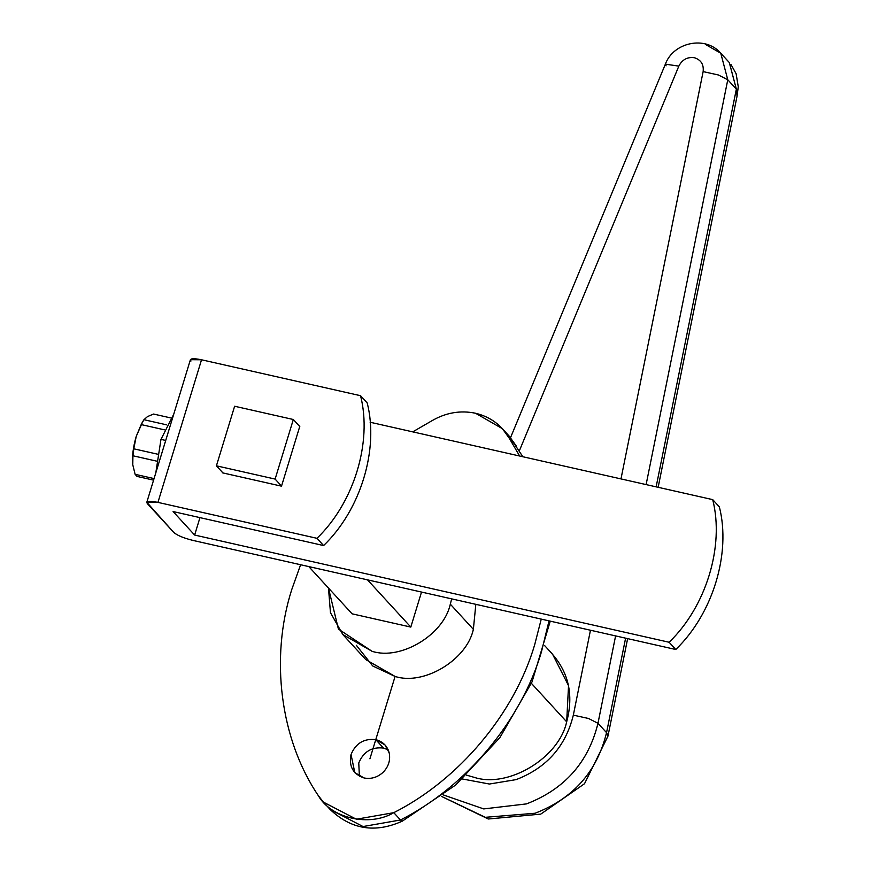 <?xml version="1.0" encoding="UTF-8"?>
<svg xmlns="http://www.w3.org/2000/svg" width="871" height="871" viewBox="0 0 871 871"><rect width="100%" height="100%" fill="white"/><g stroke="black" fill="none" stroke-linecap="round" stroke-linejoin="round"><path stroke-width="1.31" d="M473.367 629.319L450.307 604.158C443.807 634.763 400.758 660.675 372.026 651.29L342.771 634.48L330.457 612.661L328.487 588.067L338.405 629.069L372.026 651.29C400.758 660.675 443.807 634.763 450.307 604.158L473.367 629.319C466.867 659.913 423.818 685.836 395.086 676.44C423.818 685.836 466.867 659.913 473.367 629.319L475.838 604.332L473.367 629.319M342.771 634.48L365.831 659.63L395.086 676.44L372.712 665.967L356.293 645.226M359.385 776.213L358.765 762.974C363.501 751.684 371.743 746.719 383.501 748.08L375.771 739.642C364.013 738.292 355.76 743.257 351.035 754.536L354.813 772.653L364.056 777.966C353.038 774.167 348.694 766.36 351.035 754.536C355.76 743.257 364.013 738.292 375.771 739.642C382.805 741.515 387.279 745.935 389.195 752.914C390.578 760.056 388.629 766.447 383.338 772.076C377.676 777.346 371.253 779.316 364.056 777.966C371.253 779.316 377.676 777.346 383.338 772.076C388.629 766.447 390.578 760.056 389.195 752.914L385.015 744.955L375.771 739.642L383.501 748.08C371.743 746.719 363.501 751.684 358.765 762.974L359.385 776.213M550.374 651.954C568.534 671.356 573.967 694.655 566.673 721.819C559.008 757.912 508.239 788.473 474.368 777.4L466.627 775.168L474.368 777.4C508.239 788.473 559.008 757.912 566.673 721.819L531.397 683.343L566.673 721.819L568.534 685.629L552.573 654.241L544.745 645.705M519.356 450.83L678.836 66.12L665.368 64.16L678.836 66.12C682.211 59.598 687.393 56.789 694.394 57.715C701.013 59.87 703.931 64.508 703.137 71.607L718.335 74.96L727.775 79.773L720.763 53.229L727.775 79.773L718.335 74.96L703.137 71.607L620.979 478.919L703.137 71.607C703.931 64.508 701.013 59.87 694.394 57.715C687.393 56.789 682.211 59.598 678.836 66.12L519.356 450.83M597.974 723.3L588.535 718.488L573.336 715.135C565.671 746.371 546.618 767.863 516.165 779.61L489.404 784.031L462.512 779.001L489.404 784.031L516.165 779.61C546.618 767.863 565.671 746.371 573.336 715.135L588.535 718.488L597.974 723.3L615.601 635.906L597.974 723.3C588.404 762.332 564.582 789.202 526.52 803.889C564.582 789.202 588.404 762.332 597.974 723.3L606.554 732.653L597.974 723.3M443.404 794.951L483.732 808.919L526.52 803.889L483.732 808.919L443.404 794.951M666.086 65.837L665.368 64.16L510.537 437.645M646.119 484.592L727.775 79.773L646.119 484.592M590.462 630.234L573.336 715.135L590.462 630.234M441.521 796.388L485.343 817.314L535.099 813.242C573.162 798.555 596.983 771.695 606.554 732.653C596.983 771.695 573.162 798.555 535.099 813.242L485.343 817.314L441.521 796.388M729.288 62.527L736.354 89.125L737.062 96.082L738.27 86.806L736.115 73.697L731.019 64.596M627.632 638.628L607.969 736.104L606.554 732.653L607.969 736.104L584.517 783.715L540.739 814.124L488.283 819.001L441.499 796.399M658.149 487.314L737.084 95.984L736.354 89.125L656.135 486.856L736.354 89.125L727.775 79.773L736.354 89.125L729.343 62.581L720.763 53.229C705.575 35.308 673.381 42.189 665.368 64.16M625.607 638.171L606.554 732.653L625.607 638.171M705.586 44.508L720.763 53.229M216.411 465.822L234.626 406.245L293.331 419.506L299.744 426.507L293.331 419.506L275.116 479.083L281.529 486.083L275.116 479.083L216.411 465.822L222.932 472.931L216.411 465.822L275.116 479.083L293.331 419.506L234.626 406.245L216.411 465.822M352.102 613.826L308.802 566.596L352.102 613.826L410.807 627.087L421.52 592.062L410.807 627.087L367.508 579.857L410.807 627.087L352.102 613.826M393.79 812.665C459.05 779.774 514.598 713.512 534.74 644.54L541.25 619.107L534.74 644.54C514.598 713.512 459.05 779.774 393.79 812.665L400.497 819.981L363.044 826.546L330.109 809.442L363.044 826.546L400.497 819.981L402.293 821.157L400.497 819.981C465.756 787.09 521.304 720.829 541.446 651.856C521.304 720.829 465.756 787.09 400.497 819.981L393.79 812.665L356.337 819.23L323.413 802.126L318.307 795.615C331.122 818.424 369.587 827.112 393.79 812.665M519.617 456.012L509.328 438.331C501.783 425.255 490.525 416.904 475.555 413.257C460.443 410.11 445.854 412.625 431.809 420.813L412.734 431.864L431.809 420.813C445.854 412.625 460.443 410.11 475.555 413.257L502.382 428.674L509.328 438.331L519.617 456.012M300.604 564.746L291.731 589.634C269.825 658.215 280.299 739.392 318.307 795.615C280.299 739.392 269.825 658.215 291.731 589.634L300.604 564.746M388.172 749.822L383.501 748.08L388.172 749.822M522.85 456.742L509.078 435.99L516.035 445.636L509.328 438.331L516.035 445.636L509.078 435.99L502.382 428.674M549.024 620.871L541.446 651.856L549.024 620.871M451.679 598.878L450.307 604.158L451.679 598.878M160.972 439.387L165.719 440.454L160.972 439.387L173.732 414.215L160.972 439.387L155.811 472.844L160.972 439.387M170.705 417.917L153.546 414.041L147.504 416.588L143.944 419.713L166.655 424.841L143.944 419.713L147.504 416.588L153.546 414.041L170.705 417.917M153.579 480.15L137.041 476.415L135.114 474.314L154.058 478.593L135.114 474.314L132.773 464.766L135.114 474.314L137.041 476.415L153.579 480.15M132.784 464.776L132.925 455.773L156.432 461.086L132.925 455.773L132.773 464.766C131.978 456.469 133.132 447.019 136.224 436.415L142.692 421.749L136.224 436.415L141.178 424.58L164.39 429.828L141.178 424.58L136.224 436.415L133.775 448.805L157.444 454.15L133.775 448.805L136.224 436.415C133.132 447.019 131.978 456.469 132.773 464.766L132.73 464.33M132.925 455.773L133.775 448.805L132.925 455.773M141.178 424.58L143.944 419.713L141.178 424.58M712.718 499.638C724.563 546.259 706.098 606.662 669.113 642.254L675.765 649.505C712.75 613.924 731.215 553.51 719.37 506.9L712.718 499.638L719.37 506.9C731.215 553.51 712.75 613.924 675.765 649.505L192.785 540.379C183.585 538.071 177.249 535.425 173.764 532.431L146.807 502.295L157.934 502.382L201.539 359.777L360.561 395.706L367.214 402.957L360.561 395.706C372.418 442.316 353.942 502.73 316.968 538.311L323.609 545.562C360.594 509.981 379.059 449.567 367.214 402.957C379.059 449.567 360.594 509.981 323.609 545.562L173.1 511.56L323.609 545.562L316.968 538.311L157.934 502.382C149.289 500.662 145.762 501.075 147.373 503.645L173.764 532.431C177.249 535.425 183.585 538.071 192.785 540.379L675.765 649.505L669.113 642.254L194.636 535.044L173.1 511.56L194.636 535.044L669.113 642.254C706.098 606.662 724.563 546.259 712.718 499.638L370.131 422.239L712.718 499.638M190.967 361.04C189.366 358.471 192.883 358.046 201.539 359.777L190.411 359.69L146.807 502.295M281.507 486.17L299.864 426.115L299.276 425.984L299.864 426.115L281.507 486.17L222.334 472.801L281.507 486.17M199.96 517.624L194.636 535.044L199.96 517.624M201.539 359.777L157.934 502.382L316.968 538.311C353.942 502.73 372.418 442.316 360.561 395.706L201.539 359.777M369.914 758.804L395.086 676.44M550.254 621.143L531.996 681.96L499.878 737.628L455.783 784.945L402.293 821.157C375.129 833.373 351.078 829.464 330.109 809.442L323.413 802.126M142.158 422.577L143.236 420.835"/></g></svg>

